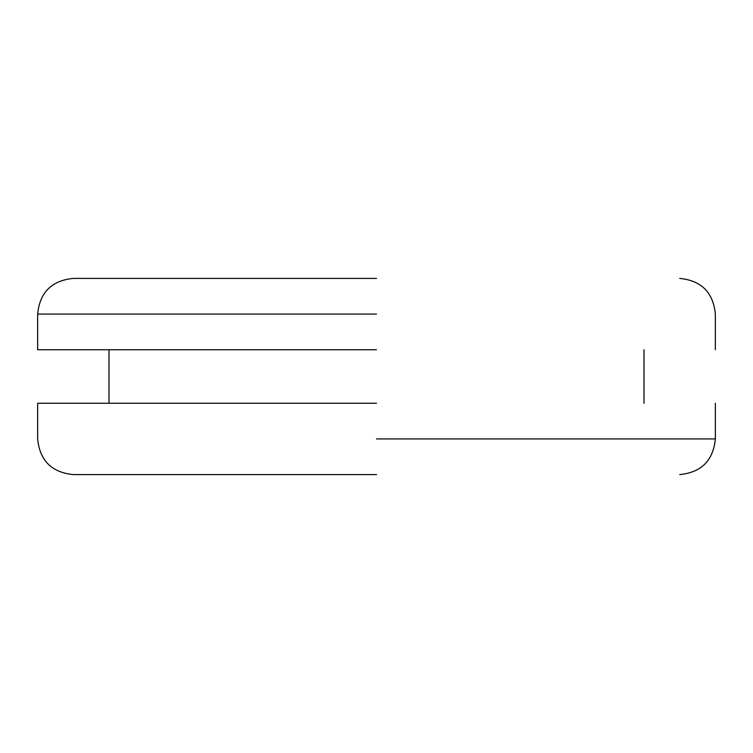 <?xml version="1.0" encoding="UTF-8"?>
<svg xmlns="http://www.w3.org/2000/svg" width="753" height="753" viewBox="0 0 753 753"><rect width="100%" height="100%" fill="white"/><g stroke="black" fill="none" stroke-linecap="round" stroke-linejoin="round"><path stroke-width="1.13" d="M376.5 474.588L73.314 474.588L376.5 474.588M376.5 278.412L73.314 278.412L376.5 278.412M376.5 349.75L37.65 349.75L376.5 349.75M376.5 403.25L37.65 403.25L376.5 403.25M376.5 438.924L715.35 438.924L376.5 438.924M376.5 314.076L37.65 314.076L376.5 314.076M715.35 403.25L715.35 438.924C713.223 460.572 701.335 472.46 679.686 474.588M73.314 474.588C51.665 472.46 39.777 460.572 37.65 438.924L37.65 403.25M644.013 349.75L644.013 403.25M108.987 403.25L108.987 349.75M37.65 349.75L37.65 314.076C39.777 292.428 51.665 280.54 73.314 278.412M715.35 349.75L715.35 314.076C713.223 292.428 701.335 280.54 679.686 278.412"/></g></svg>
